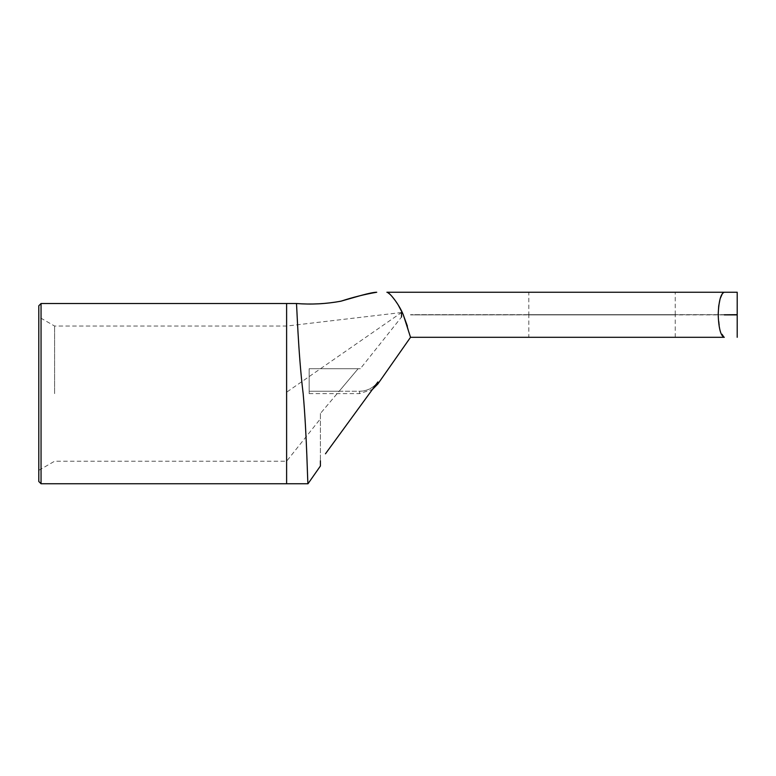 <?xml version="1.0" encoding="UTF-8"?>
<svg xmlns="http://www.w3.org/2000/svg" width="776" height="776" viewBox="0 0 776 776"><rect width="100%" height="100%" fill="white"/><g stroke="black" fill="none" stroke-linecap="round" stroke-linejoin="round"><path stroke-width="0.58" stroke-dasharray="3.88 2.91" d="M38.8 305.773L38.8 481.498M41.05 483.749L41.05 303.513M54.601 393.636L54.601 326.046L54.601 393.636M737.2 314.891L410.533 314.891L737.2 314.668M528.805 337.308L675.246 337.308L528.805 337.308L528.805 314.891L675.246 314.891L528.805 314.891M675.246 337.308L675.246 314.891M528.805 314.668L675.246 314.668L528.805 314.668L528.805 292.251L675.246 292.251L528.805 292.251M675.246 314.668L675.246 292.251M286.616 392.21L286.616 326.046L286.616 393.636L286.616 392.21L401.522 312.524L401.522 317.035L360.326 368.716M286.616 483.749L286.616 303.513M377.883 381.947C373.314 387.942 367.252 391.036 359.686 391.25C367.223 391.055 373.285 387.961 377.883 381.947L325.464 453.795M339.16 391.25L359.686 391.25C359.259 394.431 359.259 394.431 359.686 391.25C359.259 394.431 359.259 394.431 359.686 391.25L339.16 391.25L320.41 413.472L320.41 460.721L320.41 413.472C320.41 420.573 320.41 420.573 320.41 413.472C320.41 420.573 320.41 420.573 320.41 413.472L358.134 368.716C361.092 368.716 361.092 368.716 358.134 368.716C361.092 368.716 361.092 368.716 358.134 368.716L339.16 391.25L309.149 391.25L309.149 368.716L358.134 368.716L309.149 368.716L309.149 391.25L339.16 391.25M718.178 314.348L720.099 330.683L724.309 337.308L410.533 337.308L407.39 326.114M403.006 314.154L402.773 313.63M398.35 305.24L391.308 295.666L386.875 292.251L724.309 292.251L722.427 293.512M296.393 303.513C296.781 301.738 298.042 352.236 303.173 393.742C306.898 435.627 307.587 485.398 307.994 483.749M38.8 393.636L38.8 470.343L38.8 393.636M724.309 314.668L410.533 314.668L724.309 314.668M309.149 391.25L309.149 393.636L309.149 391.25M401.522 312.524L286.616 326.046L54.601 326.046L38.8 316.918M38.8 470.343L54.601 461.216L286.616 461.216L320.41 418.817M309.149 393.636L359.366 393.636L372.383 389.484"/><path stroke-width="1.16" d="M38.8 481.498L38.8 305.773L41.05 303.513L41.05 483.749L38.8 481.498M737.2 292.251L386.875 292.251C388.65 291.534 398.651 303.232 403.287 314.784L410.533 337.308L724.309 337.308C720.797 336.124 718.751 328.617 718.178 314.784C718.751 300.952 720.797 293.444 724.309 292.251L737.2 292.251L737.2 314.668L724.28 314.784M320.41 466.007L320.41 460.721L320.41 466.007L307.994 483.749C307.587 485.398 306.898 435.627 303.173 393.742C298.042 352.236 296.781 301.738 296.393 303.513L286.616 303.513L286.616 483.749L41.05 483.749M307.994 483.749L286.616 483.749M296.393 303.513C311.331 304.667 326.114 303.911 340.732 301.243L361.577 295.297C369.066 293.25 374.11 292.232 376.738 292.251C364.691 294.317 352.818 297.286 341.11 301.136C326.473 303.901 311.564 304.696 296.393 303.513L41.05 303.513M377.883 381.947L377.815 384.023L377.883 381.947L325.464 453.795M410.533 337.308L377.815 384.023L372.383 389.484M407.39 326.114L403.006 314.154M402.773 313.63L398.35 305.24M401.522 312.524L401.522 317.035M722.427 293.512L720.157 298.663M720.109 298.818L718.712 305.986M718.692 306.161L718.178 314.348M724.309 314.891L737.2 314.891L737.2 337.308"/></g></svg>
